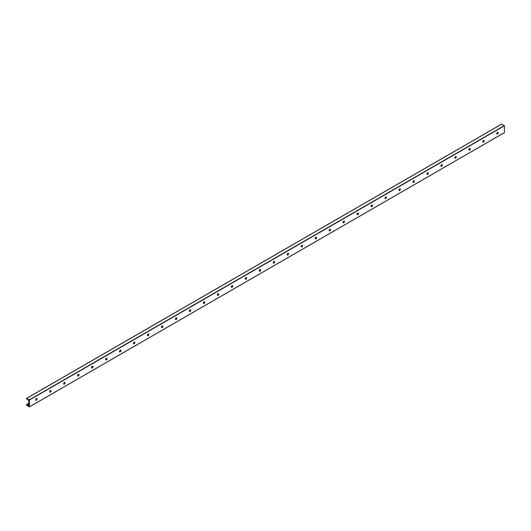 <?xml version="1.0" encoding="UTF-8"?>
<svg xmlns="http://www.w3.org/2000/svg" width="531" height="531" viewBox="0 0 531 531"><rect width="100%" height="100%" fill="white"/><g stroke="black" fill="none" stroke-linecap="round" stroke-linejoin="round"><path stroke-width="0.8" d="M36.427 400.029A1.852 1.069 120 0 0 36.958 399.106M36.838 398.522A0.989 0.571 -60 0 1 36.978 398.927A0.989 0.571 -60 0 1 36.593 399.87A0.989 0.571 -60 0 1 35.856 400.215M35.716 399.81A0.989 0.571 -60 0 1 36.148 398.814A0.989 0.571 -60 0 1 36.911 398.555A0.989 0.571 -60 0 1 36.911 399.69A0.989 0.571 -60 0 1 35.922 400.261A0.989 0.571 -60 0 1 35.716 399.81M50.399 391.964A1.852 1.069 120 0 0 50.93 391.035M50.81 390.458A0.989 0.571 -60 0 1 50.949 390.856A0.989 0.571 -60 0 1 50.558 391.805A0.989 0.571 -60 0 1 49.828 392.15M49.688 391.745A0.989 0.571 -60 0 1 50.12 390.75A0.989 0.571 -60 0 1 50.883 390.484A0.989 0.571 -60 0 1 50.883 391.626A0.989 0.571 -60 0 1 49.894 392.197A0.989 0.571 -60 0 1 49.688 391.745M64.364 383.9A1.852 1.069 120 0 0 64.901 382.97M64.775 382.386A0.989 0.571 -60 0 1 64.921 382.791A0.989 0.571 -60 0 1 64.53 383.734A0.989 0.571 -60 0 1 63.8 384.079M63.66 383.681A0.989 0.571 -60 0 1 64.092 382.685A0.989 0.571 -60 0 1 64.855 382.42A0.989 0.571 -60 0 1 64.855 383.561A0.989 0.571 -60 0 1 63.866 384.132A0.989 0.571 -60 0 1 63.66 383.681M78.336 375.835A1.852 1.069 120 0 0 78.873 374.906M78.747 374.322A0.989 0.571 -60 0 1 78.887 374.727A0.989 0.571 -60 0 1 78.502 375.669A0.989 0.571 -60 0 1 77.772 376.014M77.632 375.609A0.989 0.571 -60 0 1 78.064 374.62A0.989 0.571 -60 0 1 78.827 374.355A0.989 0.571 -60 0 1 78.827 375.497A0.989 0.571 -60 0 1 77.838 376.067A0.989 0.571 -60 0 1 77.632 375.609M92.308 367.764A1.852 1.069 120 0 0 92.845 366.841M92.719 366.257A0.989 0.571 -60 0 1 92.859 366.662A0.989 0.571 -60 0 1 92.474 367.605A0.989 0.571 -60 0 1 91.744 367.95M91.604 367.545A0.989 0.571 -60 0 1 92.036 366.549A0.989 0.571 -60 0 1 92.799 366.29A0.989 0.571 -60 0 1 92.799 367.425A0.989 0.571 -60 0 1 91.81 367.996A0.989 0.571 -60 0 1 91.604 367.545M106.28 359.699A1.852 1.069 120 0 0 106.817 358.77M106.691 358.193A0.989 0.571 -60 0 1 106.831 358.591A0.989 0.571 -60 0 1 106.446 359.54A0.989 0.571 -60 0 1 105.715 359.885M105.576 359.48A0.989 0.571 -60 0 1 106.008 358.485A0.989 0.571 -60 0 1 106.764 358.219A0.989 0.571 -60 0 1 106.764 359.361A0.989 0.571 -60 0 1 105.782 359.932A0.989 0.571 -60 0 1 105.576 359.48M120.252 351.635A1.852 1.069 120 0 0 120.789 350.706M120.663 350.121A0.989 0.571 -60 0 1 120.802 350.526A0.989 0.571 -60 0 1 120.418 351.469A0.989 0.571 -60 0 1 119.687 351.821M119.548 351.416A0.989 0.571 -60 0 1 119.979 350.42A0.989 0.571 -60 0 1 120.736 350.155A0.989 0.571 -60 0 1 120.736 351.296A0.989 0.571 -60 0 1 119.747 351.867A0.989 0.571 -60 0 1 119.548 351.416M134.224 343.57A1.852 1.069 120 0 0 134.761 342.641M134.635 342.057A0.989 0.571 -60 0 1 134.774 342.462A0.989 0.571 -60 0 1 134.389 343.404A0.989 0.571 -60 0 1 133.659 343.749M133.513 343.351A0.989 0.571 -60 0 1 133.945 342.356A0.989 0.571 -60 0 1 134.708 342.09A0.989 0.571 -60 0 1 134.708 343.232A0.989 0.571 -60 0 1 133.719 343.803A0.989 0.571 -60 0 1 133.513 343.351M148.195 335.499A1.852 1.069 120 0 0 148.726 334.576M148.607 333.992A0.989 0.571 -60 0 1 148.746 334.397A0.989 0.571 -60 0 1 148.361 335.34A0.989 0.571 -60 0 1 147.625 335.685M147.485 335.28A0.989 0.571 -60 0 1 147.917 334.291A0.989 0.571 -60 0 1 148.68 334.026A0.989 0.571 -60 0 1 148.68 335.161A0.989 0.571 -60 0 1 147.691 335.731A0.989 0.571 -60 0 1 147.485 335.28M162.167 327.435A1.852 1.069 120 0 0 162.698 326.505M162.579 325.928A0.989 0.571 -60 0 1 162.718 326.326A0.989 0.571 -60 0 1 162.327 327.275A0.989 0.571 -60 0 1 161.597 327.62M161.457 327.215A0.989 0.571 -60 0 1 161.889 326.22A0.989 0.571 -60 0 1 162.652 325.954A0.989 0.571 -60 0 1 162.652 327.096A0.989 0.571 -60 0 1 161.663 327.667A0.989 0.571 -60 0 1 161.457 327.215M176.139 319.37A1.852 1.069 120 0 0 176.67 318.441M176.551 317.857A0.989 0.571 -60 0 1 176.69 318.261A0.989 0.571 -60 0 1 176.299 319.204A0.989 0.571 -60 0 1 175.569 319.556M175.429 319.151A0.989 0.571 -60 0 1 175.861 318.155A0.989 0.571 -60 0 1 176.624 317.89A0.989 0.571 -60 0 1 176.624 319.031A0.989 0.571 -60 0 1 175.635 319.602A0.989 0.571 -60 0 1 175.429 319.151M190.105 311.305A1.852 1.069 120 0 0 190.642 310.376M190.516 309.792A0.989 0.571 -60 0 1 190.656 310.197A0.989 0.571 -60 0 1 190.271 311.139A0.989 0.571 -60 0 1 189.54 311.485M189.401 311.086A0.989 0.571 -60 0 1 189.832 310.091A0.989 0.571 -60 0 1 190.596 309.825A0.989 0.571 -60 0 1 190.596 310.967A0.989 0.571 -60 0 1 189.607 311.538A0.989 0.571 -60 0 1 189.401 311.086M204.077 303.234A1.852 1.069 120 0 0 204.614 302.312M204.488 301.727A0.989 0.571 -60 0 1 204.627 302.132A0.989 0.571 -60 0 1 204.243 303.075A0.989 0.571 -60 0 1 203.512 303.42M203.373 303.015A0.989 0.571 -60 0 1 203.804 302.026A0.989 0.571 -60 0 1 204.568 301.761A0.989 0.571 -60 0 1 204.568 302.902A0.989 0.571 -60 0 1 203.579 303.466A0.989 0.571 -60 0 1 203.373 303.015M218.049 295.17A1.852 1.069 120 0 0 218.586 294.24M218.46 293.663A0.989 0.571 -60 0 1 218.599 294.061A0.989 0.571 -60 0 1 218.214 295.01A0.989 0.571 -60 0 1 217.484 295.355M217.345 294.951A0.989 0.571 -60 0 1 217.776 293.955A0.989 0.571 -60 0 1 218.533 293.689A0.989 0.571 -60 0 1 218.533 294.831A0.989 0.571 -60 0 1 217.551 295.402A0.989 0.571 -60 0 1 217.345 294.951M232.02 287.105A1.852 1.069 120 0 0 232.558 286.176M232.432 285.592A0.989 0.571 -60 0 1 232.571 285.997A0.989 0.571 -60 0 1 232.186 286.939A0.989 0.571 -60 0 1 231.456 287.291M231.317 286.886A0.989 0.571 -60 0 1 231.748 285.89A0.989 0.571 -60 0 1 232.505 285.625A0.989 0.571 -60 0 1 232.505 286.767A0.989 0.571 -60 0 1 231.516 287.337A0.989 0.571 -60 0 1 231.317 286.886M245.992 279.04A1.852 1.069 120 0 0 246.53 278.111M246.404 277.527A0.989 0.571 -60 0 1 246.543 277.932A0.989 0.571 -60 0 1 246.158 278.875A0.989 0.571 -60 0 1 245.428 279.22M245.289 278.821A0.989 0.571 -60 0 1 245.714 277.826A0.989 0.571 -60 0 1 246.477 277.56A0.989 0.571 -60 0 1 246.477 278.702A0.989 0.571 -60 0 1 245.488 279.273A0.989 0.571 -60 0 1 245.289 278.821M259.964 270.969A1.852 1.069 120 0 0 260.495 270.047M260.376 269.463A0.989 0.571 -60 0 1 260.515 269.867A0.989 0.571 -60 0 1 260.13 270.81A0.989 0.571 -60 0 1 259.393 271.155M259.254 270.75A0.989 0.571 -60 0 1 259.686 269.761A0.989 0.571 -60 0 1 260.449 269.496A0.989 0.571 -60 0 1 260.449 270.637A0.989 0.571 -60 0 1 259.46 271.208A0.989 0.571 -60 0 1 259.254 270.75M273.936 262.905A1.852 1.069 120 0 0 274.467 261.975M274.348 261.398A0.989 0.571 -60 0 1 274.487 261.796A0.989 0.571 -60 0 1 274.102 262.745A0.989 0.571 -60 0 1 273.365 263.091M273.226 262.686A0.989 0.571 -60 0 1 273.657 261.69A0.989 0.571 -60 0 1 274.421 261.425A0.989 0.571 -60 0 1 274.421 262.566A0.989 0.571 -60 0 1 273.432 263.137A0.989 0.571 -60 0 1 273.226 262.686M287.908 254.84A1.852 1.069 120 0 0 288.439 253.911M288.32 253.327A0.989 0.571 -60 0 1 288.459 253.732A0.989 0.571 -60 0 1 288.067 254.674A0.989 0.571 -60 0 1 287.337 255.026M287.198 254.621A0.989 0.571 -60 0 1 287.629 253.626A0.989 0.571 -60 0 1 288.393 253.36A0.989 0.571 -60 0 1 288.393 254.502A0.989 0.571 -60 0 1 287.404 255.072A0.989 0.571 -60 0 1 287.198 254.621M301.873 246.776A1.852 1.069 120 0 0 302.411 245.846M302.285 245.262A0.989 0.571 -60 0 1 302.424 245.667A0.989 0.571 -60 0 1 302.039 246.61A0.989 0.571 -60 0 1 301.309 246.955M301.17 246.557A0.989 0.571 -60 0 1 301.601 245.561A0.989 0.571 -60 0 1 302.365 245.295A0.989 0.571 -60 0 1 302.365 246.437A0.989 0.571 -60 0 1 301.376 247.008A0.989 0.571 -60 0 1 301.17 246.557M315.845 238.704A1.852 1.069 120 0 0 316.383 237.782M316.257 237.198A0.989 0.571 -60 0 1 316.396 237.603A0.989 0.571 -60 0 1 316.011 238.545A0.989 0.571 -60 0 1 315.281 238.89M315.142 238.485A0.989 0.571 -60 0 1 315.573 237.496A0.989 0.571 -60 0 1 316.337 237.231A0.989 0.571 -60 0 1 316.337 238.373A0.989 0.571 -60 0 1 315.348 238.943A0.989 0.571 -60 0 1 315.142 238.485M329.817 230.64A1.852 1.069 120 0 0 330.355 229.711M330.229 229.133A0.989 0.571 -60 0 1 330.368 229.531A0.989 0.571 -60 0 1 329.983 230.481A0.989 0.571 -60 0 1 329.253 230.826M329.114 230.421A0.989 0.571 -60 0 1 329.545 229.425A0.989 0.571 -60 0 1 330.302 229.166A0.989 0.571 -60 0 1 330.302 230.301A0.989 0.571 -60 0 1 329.32 230.872A0.989 0.571 -60 0 1 329.114 230.421M343.789 222.575A1.852 1.069 120 0 0 344.327 221.646M344.201 221.062A0.989 0.571 -60 0 1 344.34 221.467A0.989 0.571 -60 0 1 343.955 222.416A0.989 0.571 -60 0 1 343.225 222.761M343.086 222.356A0.989 0.571 -60 0 1 343.517 221.361A0.989 0.571 -60 0 1 344.274 221.095A0.989 0.571 -60 0 1 344.274 222.237A0.989 0.571 -60 0 1 343.285 222.808A0.989 0.571 -60 0 1 343.086 222.356M357.761 214.511A1.852 1.069 120 0 0 358.299 213.581M358.173 212.997A0.989 0.571 -60 0 1 358.312 213.402A0.989 0.571 -60 0 1 357.927 214.345A0.989 0.571 -60 0 1 357.197 214.69M357.058 214.292A0.989 0.571 -60 0 1 357.489 213.296A0.989 0.571 -60 0 1 358.246 213.031A0.989 0.571 -60 0 1 358.246 214.172A0.989 0.571 -60 0 1 357.257 214.743A0.989 0.571 -60 0 1 357.058 214.292M371.733 206.446A1.852 1.069 120 0 0 372.264 205.517M372.145 204.933A0.989 0.571 -60 0 1 372.284 205.338A0.989 0.571 -60 0 1 371.899 206.28A0.989 0.571 -60 0 1 371.162 206.625M371.023 206.22A0.989 0.571 -60 0 1 371.454 205.231A0.989 0.571 -60 0 1 372.218 204.966A0.989 0.571 -60 0 1 372.218 206.108A0.989 0.571 -60 0 1 371.229 206.678A0.989 0.571 -60 0 1 371.023 206.22M385.705 198.375A1.852 1.069 120 0 0 386.236 197.452M386.117 196.868A0.989 0.571 -60 0 1 386.256 197.273A0.989 0.571 -60 0 1 385.871 198.216A0.989 0.571 -60 0 1 385.134 198.561M384.995 198.156A0.989 0.571 -60 0 1 385.426 197.16A0.989 0.571 -60 0 1 386.19 196.901A0.989 0.571 -60 0 1 386.19 198.036A0.989 0.571 -60 0 1 385.201 198.607A0.989 0.571 -60 0 1 384.995 198.156M399.677 190.31A1.852 1.069 120 0 0 400.208 189.381M400.089 188.804A0.989 0.571 -60 0 1 400.228 189.202A0.989 0.571 -60 0 1 399.836 190.151A0.989 0.571 -60 0 1 399.106 190.496M398.967 190.091A0.989 0.571 -60 0 1 399.398 189.096A0.989 0.571 -60 0 1 400.162 188.83A0.989 0.571 -60 0 1 400.162 189.972A0.989 0.571 -60 0 1 399.173 190.543A0.989 0.571 -60 0 1 398.967 190.091M413.642 182.246A1.852 1.069 120 0 0 414.18 181.317M414.054 180.732A0.989 0.571 -60 0 1 414.193 181.137A0.989 0.571 -60 0 1 413.808 182.08A0.989 0.571 -60 0 1 413.078 182.425M412.939 182.027A0.989 0.571 -60 0 1 413.37 181.031A0.989 0.571 -60 0 1 414.134 180.766A0.989 0.571 -60 0 1 414.134 181.907A0.989 0.571 -60 0 1 413.145 182.478A0.989 0.571 -60 0 1 412.939 182.027M427.614 174.181A1.852 1.069 120 0 0 428.152 173.252M428.026 172.668A0.989 0.571 -60 0 1 428.165 173.073A0.989 0.571 -60 0 1 427.78 174.015A0.989 0.571 -60 0 1 427.05 174.36M426.911 173.956A0.989 0.571 -60 0 1 427.342 172.967A0.989 0.571 -60 0 1 428.105 172.701A0.989 0.571 -60 0 1 428.105 173.843A0.989 0.571 -60 0 1 427.116 174.414A0.989 0.571 -60 0 1 426.911 173.956M441.586 166.11A1.852 1.069 120 0 0 442.124 165.187M441.998 164.603A0.989 0.571 -60 0 1 442.137 165.008A0.989 0.571 -60 0 1 441.752 165.951A0.989 0.571 -60 0 1 441.022 166.296M440.883 165.891A0.989 0.571 -60 0 1 441.314 164.895A0.989 0.571 -60 0 1 442.071 164.637A0.989 0.571 -60 0 1 442.071 165.772A0.989 0.571 -60 0 1 441.088 166.342A0.989 0.571 -60 0 1 440.883 165.891M455.558 158.046A1.852 1.069 120 0 0 456.096 157.116M455.97 156.539A0.989 0.571 -60 0 1 456.109 156.937A0.989 0.571 -60 0 1 455.724 157.886A0.989 0.571 -60 0 1 454.994 158.231M454.855 157.826A0.989 0.571 -60 0 1 455.286 156.831A0.989 0.571 -60 0 1 456.043 156.565A0.989 0.571 -60 0 1 456.043 157.707A0.989 0.571 -60 0 1 455.06 158.278A0.989 0.571 -60 0 1 454.855 157.826M469.53 149.981A1.852 1.069 120 0 0 470.068 149.052M469.942 148.468A0.989 0.571 -60 0 1 470.081 148.872A0.989 0.571 -60 0 1 469.696 149.815A0.989 0.571 -60 0 1 468.966 150.167M468.827 149.762A0.989 0.571 -60 0 1 469.258 148.766A0.989 0.571 -60 0 1 470.015 148.501A0.989 0.571 -60 0 1 470.015 149.642A0.989 0.571 -60 0 1 469.026 150.213A0.989 0.571 -60 0 1 468.827 149.762M483.502 141.916A1.852 1.069 120 0 0 484.04 140.987M483.914 140.403A0.989 0.571 -60 0 1 484.053 140.808A0.989 0.571 -60 0 1 483.668 141.75A0.989 0.571 -60 0 1 482.931 142.096M482.792 141.697A0.989 0.571 -60 0 1 483.223 140.702A0.989 0.571 -60 0 1 483.987 140.436A0.989 0.571 -60 0 1 483.987 141.578A0.989 0.571 -60 0 1 482.998 142.149A0.989 0.571 -60 0 1 482.792 141.697M28.82 404.649L28.82 400.852L27.658 399.485A0.617 0.358 -120 0 0 27.154 399.199L26.55 398.96L26.723 398.35L29.431 400.042L29.431 406.839L26.723 405.405L26.603 404.483L27.154 405.053A0.617 0.358 -120 0 0 27.658 405.345L28.72 405.551L28.866 404.629M497.886 132.338A0.989 0.571 -60 0 1 498.025 132.743A0.989 0.571 -60 0 1 497.64 133.686A0.989 0.571 -60 0 1 496.903 134.031M497.474 133.845A1.852 1.069 120 0 0 498.005 132.923M496.764 133.626A0.989 0.571 -60 0 1 497.195 132.631A0.989 0.571 -60 0 1 497.959 132.372A0.989 0.571 -60 0 1 497.959 133.507A0.989 0.571 -60 0 1 496.97 134.077A0.989 0.571 -60 0 1 496.764 133.626M504.45 132.591L29.431 406.839L504.417 132.664L504.45 125.794L501.569 124.201M497.959 132.431L496.923 133.029M483.987 140.496L482.951 141.093M470.015 148.567L468.979 149.165M456.043 156.632L455.007 157.229M442.071 164.696L441.035 165.294M428.099 172.761L427.063 173.358M414.127 180.832L413.098 181.429M400.155 188.897L399.126 189.494M386.19 196.961L385.154 197.559M372.218 205.026L371.182 205.623M358.246 213.097L357.21 213.694M344.274 221.161L343.238 221.759M330.302 229.226L329.266 229.823M316.33 237.291L315.295 237.888M302.358 245.362L301.329 245.959M288.386 253.426L287.357 254.024M274.414 261.491L273.385 262.088M260.449 269.556L259.413 270.153M246.477 277.627L245.441 278.217M232.505 285.691L231.47 286.289M218.533 293.756L217.498 294.353M204.561 301.82L203.526 302.418M190.589 309.892L189.554 310.482M176.617 317.956L175.588 318.554M162.645 326.021L161.616 326.618M148.68 334.085L147.645 334.683M134.708 342.156L133.673 342.747M120.736 350.221L119.701 350.818M106.764 358.286L105.729 358.883M92.792 366.35L91.757 366.948M78.82 374.415L77.785 375.012M64.848 382.486L63.82 383.083M50.876 390.55L49.848 391.148M36.911 398.615L35.876 399.212M28.82 403.288L26.723 404.496M498.005 132.558L496.837 133.228M484.033 140.622L482.865 141.292M470.061 148.687L468.9 149.357M456.089 156.751L454.928 157.428M442.117 164.822L440.956 165.493M428.145 172.887L426.984 173.557M414.173 180.952L413.012 181.622M400.201 189.016L399.04 189.693M386.236 197.087L385.068 197.758M372.264 205.152L371.096 205.822M358.292 213.216L357.131 213.887M344.32 221.281L343.159 221.951M330.348 229.352L329.187 230.023M316.376 237.417L315.215 238.087M302.404 245.481L301.243 246.152M288.433 253.546L287.271 254.216M274.461 261.617L273.299 262.287M260.495 269.682L259.327 270.352M246.523 277.746L245.362 278.417M232.551 285.811L231.39 286.481M218.58 293.875L217.418 294.552M204.608 301.947L203.446 302.617M190.636 310.011L189.474 310.681M176.664 318.076L175.502 318.746M162.692 326.14L161.53 326.817M148.726 334.211L147.558 334.882M134.755 342.276L133.586 342.946M120.783 350.341L119.621 351.011M106.811 358.405L105.649 359.082M92.839 366.476L91.677 367.147M78.867 374.541L77.705 375.211M64.895 382.605L63.733 383.276M50.923 390.67L49.761 391.347M36.958 398.741L35.789 399.412M28.82 403.434L26.822 404.589M497.832 133.314L496.817 133.898M483.86 141.379L482.845 141.963M469.889 149.443L468.873 150.034M455.917 157.515L454.901 158.099M441.945 165.579L440.929 166.163M427.973 173.644L426.964 174.228M414.007 181.708L412.992 182.299M400.035 189.779L399.02 190.363M386.064 197.844L385.048 198.428M372.092 205.909L371.076 206.493M358.12 213.973L357.104 214.564M344.148 222.044L343.132 222.628M330.176 230.109L329.16 230.693M316.204 238.173L315.188 238.758M302.232 246.238L301.223 246.829M288.267 254.309L287.251 254.893M274.295 262.374L273.279 262.958M260.323 270.438L259.307 271.022M246.351 278.503L245.335 279.094M232.379 286.567L231.363 287.158M218.407 294.639L217.391 295.223M204.435 302.703L203.419 303.287M190.463 310.768L189.454 311.352M176.498 318.832L175.482 319.423M162.526 326.904L161.51 327.488M148.554 334.968L147.538 335.552M134.582 343.033L133.566 343.617M120.61 351.097L119.594 351.688M106.638 359.168L105.623 359.752M92.666 367.233L91.651 367.817M78.694 375.298L77.685 375.882M64.729 383.362L63.713 383.953M50.757 391.433L49.741 392.017M36.785 399.498L35.769 400.082M28.82 404.098L27.154 405.053M28.82 404.675L27.658 405.345M28.82 404.781L27.964 405.272M28.82 404.861L28.063 405.292M28.82 405.326L28.468 405.531M501.742 124.101L26.723 398.35M504.337 125.595L29.318 399.85M504.45 125.794L29.431 400.042M504.417 132.664L29.397 406.912M497.919 132.372L496.989 132.909M483.947 140.443L483.018 140.974M469.975 148.507L469.046 149.045M456.003 156.572L455.074 157.11M442.031 164.637L441.102 165.174M428.059 172.708L427.13 173.239M414.087 180.772L413.164 181.31M400.122 188.837L399.193 189.375M386.15 196.901L385.221 197.439M372.178 204.966L371.249 205.504M358.206 213.037L357.277 213.568M344.234 221.102L343.305 221.639M330.262 229.166L329.333 229.704M316.29 237.231L315.361 237.769M302.318 245.302L301.389 245.833M288.346 253.367L287.424 253.904M274.381 261.431L273.452 261.969M260.409 269.496L259.48 270.033M246.437 277.567L245.508 278.098M232.465 285.632L231.536 286.169M218.493 293.696L217.564 294.234M204.521 301.761L203.592 302.298M190.549 309.832L189.62 310.363M176.577 317.896L175.655 318.434M162.612 325.961L161.683 326.499M148.64 334.026L147.711 334.563M134.668 342.097L133.739 342.628M120.696 350.161L119.767 350.699M106.724 358.226L105.795 358.764M92.752 366.29L91.823 366.828M78.78 374.362L77.851 374.893M64.809 382.426L63.886 382.964M50.843 390.491L49.914 391.028M36.871 398.555L35.942 399.093M28.82 403.202L26.603 404.483M501.622 124.088L26.603 398.336"/></g></svg>
